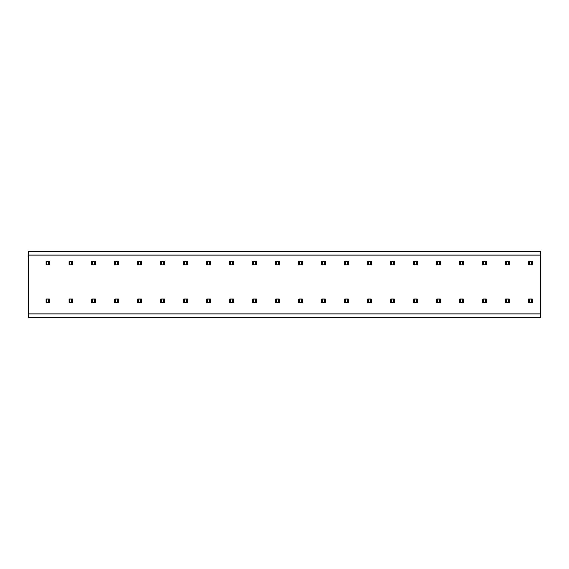 <?xml version="1.0" encoding="UTF-8"?>
<svg xmlns="http://www.w3.org/2000/svg" width="569" height="569" viewBox="0 0 569 569"><rect width="100%" height="100%" fill="white"/><g stroke="black" fill="none" stroke-linecap="round" stroke-linejoin="round"><path stroke-width="0.85" d="M28.45 255.083L28.45 251.398L540.55 251.398L540.55 317.594L28.45 317.594L28.45 255.083L540.55 255.083M537.129 317.594L538.174 317.594M521.346 317.594L520.863 317.594M520.336 317.594L519.981 317.594M515.265 317.594L514.141 317.594M498.366 317.594L497.882 317.594M497.349 317.594L496.993 317.594M492.285 317.594L491.161 317.594M475.378 317.594L474.895 317.594M468.173 317.594L469.219 317.594M452.398 317.594L451.914 317.594M446.309 317.594L445.193 317.594M429.41 317.594L428.926 317.594M423.329 317.594L422.205 317.594M406.422 317.594L405.939 317.594M399.225 317.594L400.263 317.594M383.442 317.594L382.958 317.594M377.361 317.594L376.237 317.594M360.454 317.594L359.971 317.594M354.373 317.594L353.249 317.594M337.474 317.594L336.99 317.594M330.269 317.594L331.314 317.594M314.486 317.594L314.003 317.594M307.281 317.594L308.327 317.594M291.499 317.594L291.015 317.594M268.518 317.594L268.035 317.594M285.418 317.594L284.301 317.594M261.313 317.594L262.359 317.594M245.531 317.594L245.047 317.594M238.326 317.594L239.371 317.594M222.55 317.594L222.066 317.594M216.462 317.594L215.345 317.594M199.563 317.594L199.079 317.594M192.358 317.594L193.403 317.594M176.575 317.594L176.091 317.594M169.377 317.594L170.416 317.594M153.594 317.594L153.111 317.594M130.607 317.594L130.123 317.594M147.513 317.594L146.389 317.594M123.402 317.594L124.447 317.594M107.626 317.594L107.143 317.594M84.639 317.594L84.155 317.594M100.421 317.594L101.467 317.594M78.558 317.594L77.434 317.594M61.651 317.594L61.175 317.594M54.453 317.594L55.499 317.594M38.671 317.594L38.187 317.594M531.588 302.658L531.588 298.981L532.278 298.981L532.278 302.658L528.601 302.658L528.601 298.981L529.291 298.981L529.291 302.658M529.291 261.285L532.278 261.285L532.278 264.962L529.291 264.962L529.291 261.285L528.601 261.285L528.601 264.962L529.291 264.962M531.588 298.981L529.291 298.981M531.588 261.285L531.588 264.962M508.601 302.658L508.601 298.981L509.291 298.981L509.291 302.658L505.613 302.658L505.613 298.981L506.303 298.981L506.303 302.658M506.303 261.285L509.291 261.285L509.291 264.962L506.303 264.962L506.303 261.285L505.613 261.285L505.613 264.962L506.303 264.962M508.601 298.981L506.303 298.981M508.601 261.285L508.601 264.962M485.613 302.658L485.613 298.981L486.303 298.981L486.303 302.658L482.626 302.658L482.626 298.981L483.316 298.981L483.316 302.658M483.316 261.285L486.303 261.285L486.303 264.962L483.316 264.962L483.316 261.285L482.626 261.285L482.626 264.962L483.316 264.962M485.613 298.981L483.316 298.981M485.613 261.285L485.613 264.962M462.633 302.658L462.633 298.981L463.322 298.981L463.322 302.658L459.645 302.658L459.645 298.981L460.335 298.981L460.335 302.658M460.335 261.285L463.322 261.285L463.322 264.962L460.335 264.962L460.335 261.285L459.645 261.285L459.645 264.962L460.335 264.962M462.633 298.981L460.335 298.981M462.633 261.285L462.633 264.962M439.645 302.658L439.645 298.981L440.335 298.981L440.335 302.658L436.658 302.658L436.658 298.981L437.348 298.981L437.348 302.658M437.348 261.285L440.335 261.285L440.335 264.962L437.348 264.962L437.348 261.285L436.658 261.285L436.658 264.962L437.348 264.962M439.645 298.981L437.348 298.981M439.645 261.285L439.645 264.962M416.664 302.658L416.664 298.981L417.354 298.981L417.354 302.658L413.677 302.658L413.677 298.981L414.367 298.981L414.367 302.658M414.367 261.285L417.354 261.285L417.354 264.962L414.367 264.962L414.367 261.285L413.677 261.285L413.677 264.962L414.367 264.962M416.664 298.981L414.367 298.981M416.664 261.285L416.664 264.962M393.677 302.658L393.677 298.981L394.367 298.981L394.367 302.658L390.69 302.658L390.69 298.981L391.38 298.981L391.38 302.658M391.38 261.285L394.367 261.285L394.367 264.962L391.38 264.962L391.38 261.285L390.69 261.285L390.69 264.962L391.38 264.962M393.677 298.981L391.38 298.981M393.677 261.285L393.677 264.962M370.689 302.658L370.689 298.981L371.379 298.981L371.379 302.658L367.702 302.658L367.702 298.981L368.392 298.981L368.392 302.658M368.392 261.285L371.379 261.285L371.379 264.962L368.392 264.962L368.392 261.285L367.702 261.285L367.702 264.962L368.392 264.962M370.689 298.981L368.392 298.981M370.689 261.285L370.689 264.962M347.709 302.658L347.709 298.981L348.399 298.981L348.399 302.658L344.722 302.658L344.722 298.981L345.411 298.981L345.411 302.658M345.411 261.285L348.399 261.285L348.399 264.962L345.411 264.962L345.411 261.285L344.722 261.285L344.722 264.962L345.411 264.962M347.709 298.981L345.411 298.981M347.709 261.285L347.709 264.962M324.721 302.658L324.721 298.981L325.411 298.981L325.411 302.658L321.734 302.658L321.734 298.981L322.424 298.981L322.424 302.658M322.424 261.285L325.411 261.285L325.411 264.962L322.424 264.962L322.424 261.285L321.734 261.285L321.734 264.962L322.424 264.962M324.721 298.981L322.424 298.981M324.721 261.285L324.721 264.962M301.741 302.658L301.741 298.981L302.431 298.981L302.431 302.658L298.753 302.658L298.753 298.981L299.443 298.981L299.443 302.658M299.443 261.285L302.431 261.285L302.431 264.962L299.443 264.962L299.443 261.285L298.753 261.285L298.753 264.962L299.443 264.962M301.741 298.981L299.443 298.981M301.741 261.285L301.741 264.962M278.753 302.658L278.753 298.981L279.443 298.981L279.443 302.658L275.766 302.658L275.766 298.981L276.456 298.981L276.456 302.658M276.456 261.285L279.443 261.285L279.443 264.962L276.456 264.962L276.456 261.285L275.766 261.285L275.766 264.962L276.456 264.962M278.753 298.981L276.456 298.981M278.753 261.285L278.753 264.962M255.773 302.658L255.773 298.981L256.455 298.981L256.455 302.658L252.778 302.658L252.778 298.981L253.468 298.981L253.468 302.658M253.468 261.285L256.455 261.285L256.455 264.962L253.468 264.962L253.468 261.285L252.778 261.285L252.778 264.962L253.468 264.962M255.773 298.981L253.468 298.981M255.773 261.285L255.773 264.962M232.785 302.658L232.785 298.981L233.475 298.981L233.475 302.658L229.798 302.658L229.798 298.981L230.488 298.981L230.488 302.658M230.488 261.285L233.475 261.285L233.475 264.962L230.488 264.962L230.488 261.285L229.798 261.285L229.798 264.962L230.488 264.962M232.785 298.981L230.488 298.981M232.785 261.285L232.785 264.962M209.797 302.658L209.797 298.981L210.487 298.981L210.487 302.658L206.81 302.658L206.81 298.981L207.5 298.981L207.5 302.658M207.5 261.285L210.487 261.285L210.487 264.962L207.5 264.962L207.5 261.285L206.81 261.285L206.81 264.962L207.5 264.962M209.797 298.981L207.5 298.981M209.797 261.285L209.797 264.962M186.817 302.658L186.817 298.981L187.507 298.981L187.507 302.658L183.83 302.658L183.83 298.981L184.52 298.981L184.52 302.658M184.52 261.285L187.507 261.285L187.507 264.962L184.52 264.962L184.52 261.285L183.83 261.285L183.83 264.962L184.52 264.962M186.817 298.981L184.52 298.981M186.817 261.285L186.817 264.962M163.829 302.658L163.829 298.981L164.519 298.981L164.519 302.658L160.842 302.658L160.842 298.981L161.532 298.981L161.532 302.658M161.532 261.285L164.519 261.285L164.519 264.962L161.532 264.962L161.532 261.285L160.842 261.285L160.842 264.962L161.532 264.962M163.829 298.981L161.532 298.981M163.829 261.285L163.829 264.962M140.849 302.658L140.849 298.981L141.532 298.981L141.532 302.658L137.854 302.658L137.854 298.981L138.544 298.981L138.544 302.658M138.544 261.285L141.532 261.285L141.532 264.962L138.544 264.962L138.544 261.285L137.854 261.285L137.854 264.962L138.544 264.962M140.849 298.981L138.544 298.981M140.849 261.285L140.849 264.962M117.861 302.658L117.861 298.981L118.551 298.981L118.551 302.658L114.874 302.658L114.874 298.981L115.564 298.981L115.564 302.658M115.564 261.285L118.551 261.285L118.551 264.962L115.564 264.962L115.564 261.285L114.874 261.285L114.874 264.962L115.564 264.962M117.861 298.981L115.564 298.981M117.861 261.285L117.861 264.962M94.874 302.658L94.874 298.981L95.564 298.981L95.564 302.658L91.886 302.658L91.886 298.981L92.576 298.981L92.576 302.658M92.576 261.285L95.564 261.285L95.564 264.962L92.576 264.962L92.576 261.285L91.886 261.285L91.886 264.962L92.576 264.962M94.874 298.981L92.576 298.981M94.874 261.285L94.874 264.962M71.893 302.658L71.893 298.981L72.583 298.981L72.583 302.658L68.906 302.658L68.906 298.981L69.596 298.981L69.596 302.658M69.596 261.285L72.583 261.285L72.583 264.962L69.596 264.962L69.596 261.285L68.906 261.285L68.906 264.962L69.596 264.962M71.893 298.981L69.596 298.981M71.893 261.285L71.893 264.962M48.906 302.658L48.906 298.981L49.595 298.981L49.595 302.658L45.918 302.658L45.918 298.981L46.608 298.981L46.608 302.658M46.608 261.285L49.595 261.285L49.595 264.962L46.608 264.962L46.608 261.285L45.918 261.285L45.918 264.962L46.608 264.962M48.906 298.981L46.608 298.981M48.906 261.285L48.906 264.962M540.55 313.917L28.45 313.917M521.275 317.594L520.635 317.594M498.288 317.594L497.655 317.594M475.307 317.594L474.667 317.594M452.319 317.594L451.686 317.594M429.332 317.594L428.699 317.594M406.351 317.594L405.711 317.594M383.364 317.594L382.731 317.594M360.383 317.594L359.743 317.594M337.396 317.594L336.763 317.594M314.408 317.594L313.775 317.594M291.428 317.594L290.787 317.594M268.44 317.594L267.807 317.594M245.459 317.594L244.819 317.594M222.472 317.594L221.839 317.594M199.491 317.594L198.851 317.594M176.504 317.594L175.864 317.594M153.516 317.594L152.883 317.594M130.536 317.594L129.896 317.594M107.548 317.594L106.915 317.594M84.568 317.594L83.928 317.594M61.58 317.594L60.94 317.594M38.592 317.594L37.959 317.594"/></g></svg>
